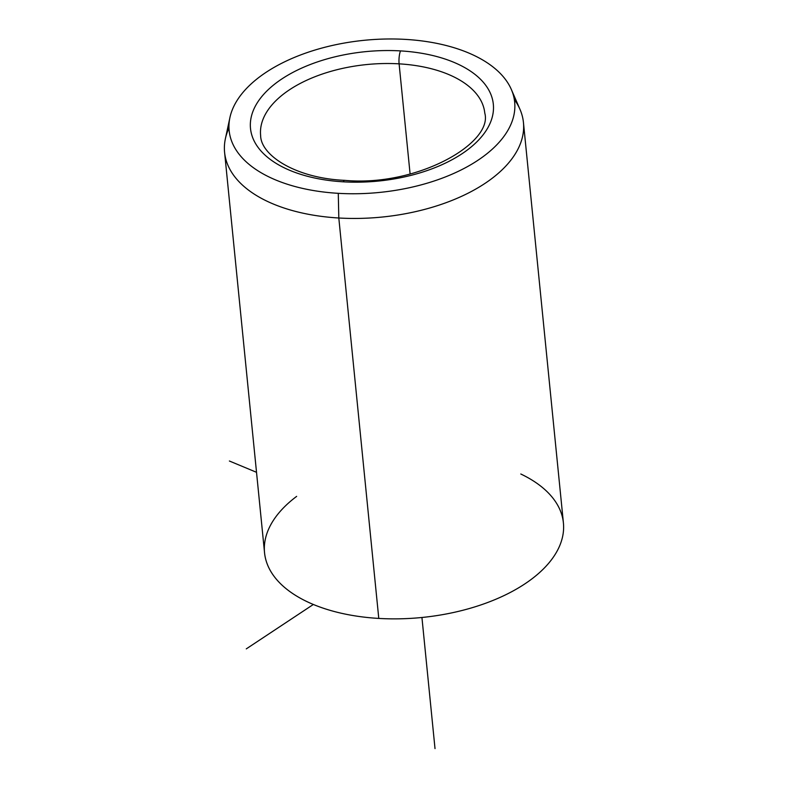 <?xml version="1.0" encoding="UTF-8"?>
<svg xmlns="http://www.w3.org/2000/svg" width="788" height="788" viewBox="0 0 788 788"><rect width="100%" height="100%" fill="white"/><g stroke="black" fill="none" stroke-linecap="round" stroke-linejoin="round"><path stroke-width="1.18" d="M484.778 113.078A112.625 60.016 -5.7 0 0 399.102 63.848A112.625 60.016 174.3 0 1 484.778 113.078C493.416 143.061 417.138 187.091 344.642 180.353A9.387 2.275 93.4 0 0 343.312 181.821A122.012 65.02 174.3 0 1 253.746 109.433A122.012 65.02 174.3 0 1 400.521 50.905A9.387 2.275 93.4 0 0 399.102 63.848A112.625 60.016 -5.7 0 0 260.631 135.457A112.625 60.016 174.3 0 1 399.102 63.848A9.387 2.275 -86.6 0 1 400.521 50.905A122.012 65.02 174.3 0 1 490.087 123.292A122.012 65.02 174.3 0 1 343.312 181.821A9.387 2.275 -86.6 0 1 344.642 180.353C295.638 178.216 260.661 155.295 260.631 135.457M511.343 89.487L519.962 109.305A150.173 80.021 174.3 0 1 338.81 218L338.279 193.326L338.81 218A150.173 80.021 174.3 0 1 225.388 138.708L229.919 117.57A143.465 76.446 -5.7 0 0 338.279 193.326A143.465 76.446 -5.7 0 0 511.343 89.487A143.465 76.446 -5.7 0 0 405.544 39.4A143.465 76.446 -5.7 0 0 229.919 117.57M523.449 122.524L563.41 522.937A150.173 80.021 174.3 0 1 378.782 618.422L338.81 218L378.782 618.422A150.173 80.021 174.3 0 1 264.551 552.772L224.59 152.35A150.173 80.021 -5.7 0 0 338.81 218A150.173 80.021 -5.7 0 0 523.449 122.524A150.173 80.021 -5.7 0 0 514.328 99.524M228.983 128.011A150.173 80.021 -5.7 0 0 224.59 152.35M399.102 63.848L410.105 174.01L399.102 63.848M405.544 39.4A143.465 76.446 174.3 0 1 510.86 124.514A143.465 76.446 174.3 0 1 338.279 193.326A143.465 76.446 174.3 0 1 232.962 108.222A143.465 76.446 174.3 0 1 405.544 39.4M400.521 50.905A122.012 65.02 -5.7 0 0 253.746 109.433A122.012 65.02 -5.7 0 0 343.312 181.821A122.012 65.02 -5.7 0 0 490.087 123.292A122.012 65.02 -5.7 0 0 400.521 50.905M296.652 496.371A150.173 80.021 -5.7 0 0 378.782 618.422A150.173 80.021 -5.7 0 0 544.124 568.217A150.173 80.021 -5.7 0 0 520.799 474.002M313.358 604.465L246.28 648.879M256.524 472.308L229.387 461.01M421.935 617.487L435.015 748.6"/></g></svg>
